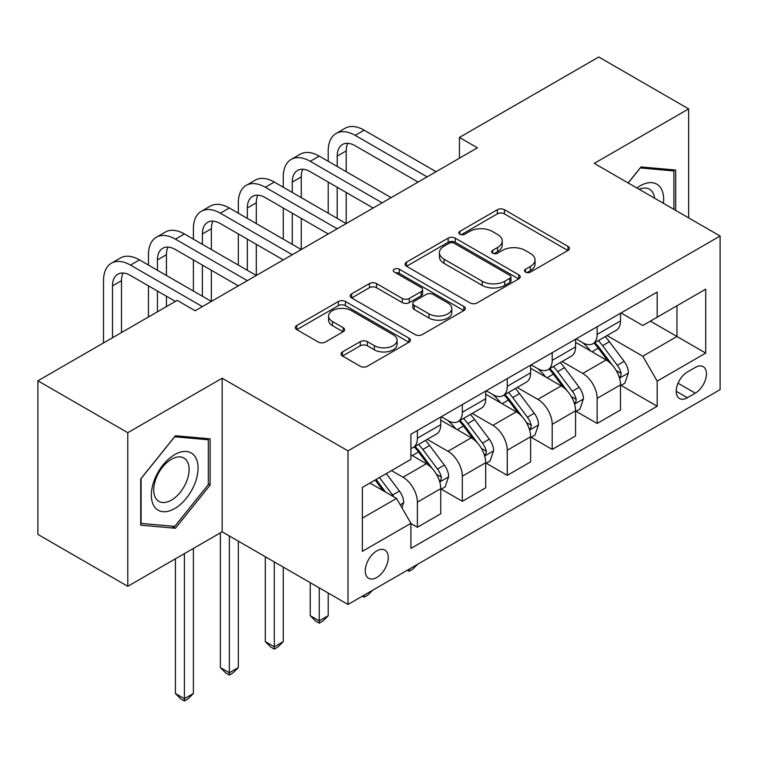 <?xml version="1.0" encoding="UTF-8"?>
<svg xmlns="http://www.w3.org/2000/svg" width="758" height="758" viewBox="0 0 758 758"><rect width="100%" height="100%" fill="white"/><g stroke="black" fill="none" stroke-linecap="round" stroke-linejoin="round"><path stroke-width="1.14" d="M525.521 272.103A3.496 2.018 0 0 0 530.458 272.103L567.95 250.462A4.993 2.88 0 0 0 569.419 248.425A4.993 2.88 0 0 0 567.95 246.388L504.43 209.71A4.993 2.88 0 0 0 497.371 209.71L459.879 231.361A3.496 2.018 0 0 0 458.855 232.782A3.496 2.018 0 0 0 459.879 234.213A3.496 2.018 0 0 0 464.815 234.213L469.676 231.408A15.975 9.219 0 0 1 492.255 231.408L497.551 234.468A15.975 9.219 0 0 1 502.232 240.987A15.975 9.219 0 0 1 497.551 247.506L492.7 250.311A3.496 2.018 0 0 0 491.677 251.732A3.496 2.018 0 0 0 492.7 253.163A3.496 2.018 0 0 0 497.636 253.163L502.488 250.358A15.975 9.219 0 0 1 525.076 250.358L530.373 253.409A15.975 9.219 0 0 1 535.044 259.937A15.975 9.219 0 0 1 530.373 266.456L525.521 269.251A3.496 2.018 0 0 0 524.498 270.682A3.496 2.018 0 0 0 525.521 272.103L525.521 269.251M376.754 577.492A16.269 9.39 120 0 0 387.385 563.147A16.269 9.39 120 0 0 384.884 550.109A16.269 9.39 120 0 0 376.754 550.914A16.269 9.39 120 0 0 366.123 565.26A16.269 9.39 120 0 0 368.615 578.297A16.269 9.39 120 0 0 376.754 577.492M342.455 351.92A4.993 2.88 0 0 0 340.986 353.958A4.993 2.88 0 0 0 342.455 355.995L360.277 366.285A4.993 2.88 0 0 0 367.327 366.285L408.969 342.246A4.993 2.88 0 0 0 410.438 340.209A4.993 2.88 0 0 0 408.969 338.172L345.449 301.495A4.993 2.88 0 0 0 338.39 301.495L296.748 325.542A4.993 2.88 0 0 0 295.288 327.579A4.993 2.88 0 0 0 296.748 329.616L318.275 342.038A4.993 2.88 0 0 0 325.334 342.038L343.156 331.748A4.993 2.88 0 0 0 344.615 329.711A4.993 2.88 0 0 0 343.156 327.674L332.478 321.515A13.35 7.703 0 0 1 328.574 316.067A13.35 7.703 0 0 1 336.817 308.942A13.35 7.703 0 0 1 351.361 310.619L393.184 334.761A13.35 7.703 0 0 1 397.088 340.209A13.35 7.703 0 0 1 388.854 347.325A13.35 7.703 0 0 1 374.3 345.657L367.327 341.631A4.993 2.88 0 0 0 360.277 341.631L342.455 351.92L342.455 355.995M222.16 378.223L127.78 432.704L37.9 380.81L37.9 534.418L127.78 586.313L222.16 531.822L347.988 604.477L347.988 450.868L222.16 378.223L222.16 531.822M688.643 217.868L688.643 108.896L594.263 163.387L720.1 236.032L347.988 450.868M688.643 108.896L598.763 57.002L459.443 137.435L459.443 158.195M37.9 380.81L177.22 300.376L195.194 310.761L477.417 147.819L459.443 137.435M470.026 302.925A4.993 2.88 0 0 0 477.085 302.925L518.728 278.878A4.993 2.88 0 0 0 520.187 276.841A4.993 2.88 0 0 0 518.728 274.803L455.207 238.135A4.993 2.88 0 0 0 448.149 238.135L406.506 262.173A4.993 2.88 0 0 0 405.037 264.21A4.993 2.88 0 0 0 406.506 266.248L470.026 302.925M395.723 272.861A3.496 2.018 0 0 1 399.267 273.354L399.267 269.204L463.849 306.488A4.993 2.88 0 0 1 465.308 308.525A4.993 2.88 0 0 1 463.849 310.562L422.206 334.61A4.993 2.88 0 0 1 415.147 334.61L351.627 297.932L351.627 293.858A4.993 2.88 0 0 0 350.168 295.895A4.993 2.88 0 0 0 351.627 297.932M351.627 293.858L369.449 283.568A4.993 2.88 0 0 1 376.508 283.568L402.271 298.444A4.993 2.88 0 0 0 409.329 298.444L421.145 291.612A4.993 2.88 0 0 0 422.613 289.575A4.993 2.88 0 0 0 421.145 287.538L394.331 272.056A3.496 2.018 0 0 1 393.307 270.625A3.496 2.018 0 0 1 395.458 268.768A3.496 2.018 0 0 1 399.267 269.204M695.294 367.431L687.383 371.989A15.766 9.096 120 0 0 677.084 385.879A15.766 9.096 120 0 0 679.5 398.509A15.766 9.096 120 0 0 687.383 397.732L695.294 393.165A15.766 9.096 120 0 0 705.594 379.275A15.766 9.096 120 0 0 703.178 366.645A15.766 9.096 120 0 0 695.294 367.431M347.988 604.477L720.1 389.64L720.1 236.032M621.048 312.94L642.803 325.495L657.186 317.195L657.186 292.076L410.912 434.258L410.912 459.376L362.371 487.403L362.371 551.331L410.912 523.314L410.912 548.432L657.186 406.241L657.186 381.122L642.803 356.222L607.054 335.576M657.186 317.195L705.717 289.168L705.717 353.105L657.186 381.122M127.78 432.704L127.78 586.313M650.355 321.136L676.96 336.495L676.96 305.777L705.717 289.168M642.803 356.222L676.96 336.495L705.717 353.105M362.371 518.121L396.529 498.404L369.923 483.045M410.912 523.522L417.383 527.255L417.383 502.137A20.333 11.74 -120 0 0 403 477.227L391.498 470.585M417.383 527.255L440.749 513.763L440.749 488.645A20.333 11.74 -120 0 0 426.366 463.735L410.912 454.809M441.289 489.166L462.323 501.313L462.323 476.195A20.333 11.74 -120 0 0 447.94 451.285L427.294 439.365M462.323 501.313L485.689 487.82L485.689 462.702A20.333 11.74 -120 0 0 471.305 437.792L440.749 420.15M486.229 463.223L507.263 475.361L507.263 450.243A20.333 11.74 -120 0 0 492.88 425.342L472.234 413.413M507.263 475.361L530.628 461.868L530.628 436.76A20.333 11.74 -120 0 0 516.245 411.85L485.689 394.207M531.168 437.271L552.203 449.418L552.203 424.3A20.333 11.74 -120 0 0 537.82 399.39L517.174 387.471M552.203 449.418L575.568 435.926L575.568 410.808A20.333 11.74 -120 0 0 561.185 385.898L530.628 368.255M576.108 411.329L597.143 423.466L597.143 398.357A20.333 11.74 -120 0 0 582.76 373.448L562.114 361.528M597.143 423.466L620.508 409.983L620.508 384.865A20.333 11.74 -120 0 0 606.135 359.955L575.568 342.313M576.108 338.883L582.76 342.72A20.333 11.74 -120 0 0 592.927 343.734A20.333 11.74 -120 0 0 597.143 334.42L597.143 326.745M531.168 364.835L537.82 368.672A20.333 11.74 -120 0 0 547.987 369.677A20.333 11.74 -120 0 0 552.203 360.372L552.203 352.688M486.229 390.777L492.88 394.615A20.333 11.74 -120 0 0 503.047 395.629A20.333 11.74 -120 0 0 507.263 386.315L507.263 378.63M441.289 416.72L447.94 420.567A20.333 11.74 -120 0 0 458.107 421.571A20.333 11.74 -120 0 0 462.323 412.257L462.323 404.582M621.048 385.386L657.186 406.241M592.927 343.734L616.301 330.242A20.333 11.74 -120 0 0 620.508 320.928L620.508 313.253M547.987 369.677L571.361 356.184A20.333 11.74 -120 0 0 575.568 346.88L575.568 339.196M503.047 395.629L526.422 382.136A20.333 11.74 -120 0 0 530.628 372.822L530.628 365.138M458.107 421.571L481.482 408.079A20.333 11.74 -120 0 0 485.689 398.765L485.689 391.09M410.912 448.338A20.333 11.74 -120 0 0 413.167 447.514L436.532 434.021A20.333 11.74 -120 0 0 440.749 424.717L440.749 417.033M413.167 447.514A20.333 11.74 -120 0 0 417.383 438.209L417.383 430.525M396.529 498.404L410.912 523.314M675.7 210.402L675.7 170.038L641.003 166.94L628.145 182.943M140.723 525.161L175.42 528.26L210.108 485.101L210.108 438.844L175.42 435.746L140.723 478.904L140.723 525.161M208.317 484.068L210.108 485.101M171.753 526.147L175.42 528.26M526.914 272.596L530.373 270.606A15.975 9.219 0 0 0 535.044 264.087L535.044 259.937M502.232 240.987L502.232 245.137A15.975 9.219 0 0 1 497.551 251.656L494.093 253.655M567.884 250.5L504.43 213.86A4.993 2.88 0 0 0 497.371 213.86L461.271 234.705M518.661 278.916L455.207 242.285A4.993 2.88 0 0 0 448.149 242.285L406.572 266.285M509.907 278.271A3.496 2.018 0 0 0 510.93 276.841A3.496 2.018 0 0 0 509.907 275.419L454.146 243.223A3.496 2.018 0 0 0 449.2 243.223L444.084 246.179A15.975 9.219 0 0 0 439.413 252.698A15.975 9.219 0 0 0 444.084 259.217L482.202 281.227A15.975 9.219 0 0 0 504.781 281.227L509.907 278.271L509.907 282.421A3.496 2.018 0 0 0 510.93 280.991L510.93 276.841M439.413 252.698L439.413 256.848A15.975 9.219 0 0 0 444.084 263.367L444.084 259.217M509.907 282.421L504.781 285.378A15.975 9.219 0 0 1 482.202 285.378L444.084 263.367M351.693 297.97L369.449 287.718L369.449 283.568M422.613 289.575L422.613 293.725A4.993 2.88 0 0 1 421.145 295.762L409.329 302.594A4.993 2.88 0 0 1 402.271 302.594L376.508 287.718A4.993 2.88 0 0 0 369.449 287.718M399.267 273.354L463.782 310.6M429 313.878A13.35 7.703 0 0 0 443.553 315.546A13.35 7.703 0 0 0 451.787 308.421A13.35 7.703 0 0 0 447.883 302.973L433.15 294.464A4.993 2.88 0 0 0 426.091 294.464L414.266 301.296A4.993 2.88 0 0 0 412.807 303.333A4.993 2.88 0 0 0 414.266 305.37L429 313.878L429 318.028A13.35 7.703 0 0 0 443.553 319.696A13.35 7.703 0 0 0 451.787 312.571L451.787 308.421M412.807 303.333L412.807 307.483A4.993 2.88 0 0 0 414.266 309.52L414.266 305.37M429 318.028L414.266 309.52M397.088 340.209L397.088 344.359A13.35 7.703 0 0 1 388.854 351.485A13.35 7.703 0 0 1 374.3 349.808L367.327 345.79A4.993 2.88 0 0 0 360.277 345.79L342.521 356.033M328.574 316.067L328.574 320.217A13.35 7.703 0 0 0 332.478 325.665L332.478 321.515M343.09 331.796L332.478 325.665M408.903 342.284L345.449 305.645A4.993 2.88 0 0 0 338.39 305.645L296.814 329.654M620.508 385.689L624.829 383.197L628.42 372.822A13.473 7.779 -120 0 0 624.118 361.348L609.432 341.735A38.895 22.456 -120 0 0 605.187 336.656M590.577 350.973A38.895 22.456 -120 0 0 582.608 342.635M619.286 377.437L620.849 375.75L621.143 373.4A13.473 7.779 -120 0 0 617.287 365.29L602.601 345.686A38.895 22.456 -120 0 0 598.356 340.598M594.736 342.692A32.291 18.637 60 0 1 600.033 348.718L612.464 365.309M594.045 343.09A38.895 22.456 60 0 1 598.28 348.178L608.049 361.215M417.62 564.274L412.703 569.192L409.112 571.267L407.311 570.224M409.112 569.182L409.112 571.267M328.214 161.312L328.214 150.927A38.137 22.02 60 0 1 336.116 133.474L345.098 128.282A38.137 22.02 60 0 1 364.172 130.177L436.077 171.687M336.116 133.474A38.137 22.02 60 0 1 355.18 135.36L427.086 176.879M418.094 182.062L355.18 145.744A25.421 14.677 -120 0 0 342.474 144.484A25.421 14.677 -120 0 0 337.206 156.12L337.206 166.495M347.789 143.309A25.421 14.677 -120 0 0 346.198 150.927L346.198 171.687M337.206 187.254L337.206 218.389M346.198 192.447L346.198 223.582L274.292 182.062L265.3 187.254L337.206 228.764M328.214 213.197L328.214 182.062M575.568 411.641L579.889 409.149L583.48 398.765A13.473 7.779 -120 0 0 579.178 387.3L564.492 367.687A38.895 22.456 -120 0 0 560.247 362.599M545.637 376.916A38.895 22.456 -120 0 0 537.668 368.587M574.346 403.389L575.909 401.693L576.203 399.343A13.473 7.779 -120 0 0 572.347 391.242L557.661 371.628A38.895 22.456 -120 0 0 553.416 366.55M549.796 368.634A32.291 18.637 60 0 1 555.093 374.66L567.524 391.261M549.095 369.042A38.895 22.456 60 0 1 553.34 374.12L563.109 387.158M372.68 590.217L367.763 595.134L364.172 597.209L362.371 596.167M364.172 595.134L364.172 597.209M530.628 437.584L534.94 435.092L538.54 424.717A13.473 7.779 -120 0 0 534.238 413.243L519.552 393.629A38.895 22.456 -120 0 0 515.307 388.551M500.697 402.868A38.895 22.456 -120 0 0 492.728 394.53M529.406 429.331L530.97 427.645L531.263 425.285A13.473 7.779 -120 0 0 527.407 417.184L512.721 397.58A38.895 22.456 -120 0 0 508.476 392.492M504.856 394.586A32.291 18.637 60 0 1 510.153 400.612L522.584 417.203M504.155 394.984A38.895 22.456 60 0 1 508.4 400.063L518.169 413.101M319.232 587.867L319.232 620.878L328.214 615.685L328.214 593.059M328.214 615.685L322.823 621.086L319.232 623.161L315.631 621.086L310.24 615.685L310.24 582.675M310.24 615.685L319.232 620.878L319.232 623.161M485.689 463.536L490 461.044L493.6 450.659A13.473 7.779 -120 0 0 489.298 439.185L474.603 419.581A38.895 22.456 -120 0 0 470.367 414.493M455.757 428.81A38.895 22.456 -120 0 0 447.788 420.482M484.466 455.283L486.03 453.587L486.323 451.237A13.473 7.779 -120 0 0 482.467 443.136L467.781 423.523A38.895 22.456 -120 0 0 463.536 418.435M459.916 420.529A32.291 18.637 60 0 1 465.213 426.555L477.644 443.146M459.215 420.927A38.895 22.456 60 0 1 463.46 426.015L473.229 439.053M274.292 561.924L274.292 646.82L283.274 641.628L283.274 567.107M283.274 641.628L277.883 647.029L274.292 649.104L270.691 647.029L265.3 641.628L265.3 556.732M265.3 641.628L274.292 646.82L274.292 649.104M283.274 187.254L283.274 176.879A38.137 22.02 60 0 1 291.176 159.417L300.159 154.234A38.137 22.02 60 0 1 319.232 156.12L391.137 197.63M291.176 159.417A38.137 22.02 60 0 1 310.24 161.312L382.146 202.822M373.154 208.014L310.24 171.687A25.421 14.677 -120 0 0 297.534 170.427A25.421 14.677 -120 0 0 292.266 182.062L292.266 192.447M302.84 169.252A25.421 14.677 -120 0 0 301.248 176.879L301.248 197.63M292.266 213.197L292.266 244.332M301.248 218.389L301.248 249.524L229.352 208.014L220.36 213.197L292.266 254.716M283.274 239.149L283.274 208.014M328.214 233.957L265.3 197.63A25.421 14.677 -120 0 0 252.585 196.369A25.421 14.677 -120 0 0 247.326 208.014L247.326 218.389M257.9 195.204A25.421 14.677 -120 0 0 256.308 202.822L256.308 223.582M247.326 239.149L247.326 270.284M256.308 244.332L256.308 275.467L184.402 233.957L175.42 239.149L247.326 280.659M238.334 265.092L238.334 233.957M238.334 213.197L238.334 202.822A38.137 22.02 60 0 1 246.236 185.369A38.137 22.02 60 0 1 265.3 187.254M246.236 185.369L255.219 180.177A38.137 22.02 60 0 1 274.292 182.062M283.274 259.899L220.36 223.582A25.421 14.677 -120 0 0 207.645 222.321A25.421 14.677 -120 0 0 202.386 233.957L202.386 244.332M212.96 221.147A25.421 14.677 -120 0 0 211.368 228.764L211.368 249.524M202.386 265.092L202.386 296.226M211.368 270.284L211.368 301.419L139.463 259.899L130.48 265.092L202.386 306.611M193.394 291.044L193.394 259.899M193.394 239.149L193.394 228.764A38.137 22.02 60 0 1 201.296 211.311A38.137 22.02 60 0 1 220.36 213.197M201.296 211.311L210.279 206.119A38.137 22.02 60 0 1 229.352 208.014M440.749 489.479L445.06 486.987L448.66 476.611A13.473 7.779 -120 0 0 444.359 465.137L429.663 445.524A38.895 22.456 -120 0 0 425.418 440.445M439.517 481.226L441.09 479.53L441.383 477.18A13.473 7.779 -120 0 0 437.527 469.079L422.831 449.466A38.895 22.456 -120 0 0 418.596 444.387M414.977 446.471A32.291 18.637 60 0 1 420.273 452.498L432.704 469.098M414.275 446.879A38.895 22.456 60 0 1 418.52 451.957L428.289 464.995M229.352 535.972L229.352 672.763L238.334 667.58L238.334 541.165M238.334 667.58L232.943 672.971L229.352 675.046L225.751 672.971L220.36 667.58L220.36 532.865M220.36 667.58L229.352 672.763L229.352 675.046M238.334 285.851L175.42 249.524A25.421 14.677 -120 0 0 162.705 248.264A25.421 14.677 -120 0 0 157.446 259.909L157.446 270.284M168.02 247.089A25.421 14.677 -120 0 0 166.428 254.716L166.428 275.476M157.446 291.044L157.446 311.794M166.428 296.226L166.428 306.611M148.454 316.986L148.454 285.851M148.454 265.092L148.454 254.716A38.137 22.02 60 0 1 156.356 237.254A38.137 22.02 60 0 1 175.42 239.149M156.356 237.254L165.339 232.071A38.137 22.02 60 0 1 184.402 233.957M663.411 203.305A33.049 19.083 120 0 0 660.521 187.605A33.049 19.083 120 0 0 636.928 188.012M654.561 198.198A25.023 14.449 120 0 0 652.335 191.831A25.023 14.449 120 0 0 649.521 189.225A25.023 14.449 120 0 0 639.231 189.339M640.216 167.925L673.9 170.967L673.9 209.36M671.673 169.678L673.9 170.967M628.211 182.981L640.283 167.963M174.7 454.601A33.049 19.083 120 0 0 151.335 495.078A33.049 19.083 120 0 0 174.7 508.571A33.049 19.083 120 0 0 198.065 468.093A33.049 19.083 120 0 0 174.7 454.601M171.422 459.263A25.023 14.449 120 0 0 155.077 481.321A25.023 14.449 120 0 0 158.915 501.37A25.023 14.449 120 0 0 171.422 500.128A25.023 14.449 120 0 0 187.766 478.08A25.023 14.449 120 0 0 183.929 458.031A25.023 14.449 120 0 0 171.422 459.263M208.317 484.589L174.7 526.412L141.083 523.408L141.083 478.582L174.7 436.769L208.317 439.773L208.317 484.589M206.091 438.484L208.317 439.773M401.92 507.746L403.72 502.554A13.473 7.779 -120 0 0 399.419 491.08L386.305 473.579M393.809 496.831A13.473 7.779 -120 0 0 392.587 495.021L379.474 477.531M376.101 479.473L385.519 492.046M375.163 480.013L383.15 490.682M184.402 553.615L184.402 698.715L193.394 693.523L193.394 548.432M193.394 693.523L188.003 698.923L184.402 700.998L180.811 698.923L175.42 693.523L175.42 558.807M175.42 693.523L184.402 698.715L184.402 700.998M175.42 301.419L130.48 275.476A25.421 14.677 -120 0 0 117.765 274.216A25.421 14.677 -120 0 0 112.506 285.851L112.506 337.746M123.08 273.041A25.421 14.677 -120 0 0 121.488 280.659L121.488 332.554M103.514 342.929L103.514 280.659A38.137 22.02 60 0 1 111.407 263.206A38.137 22.02 60 0 1 130.48 265.092M111.407 263.206L120.399 258.014A38.137 22.02 60 0 1 139.463 259.899M403 477.227L426.366 463.735M447.94 451.285L471.305 437.792M492.88 425.342L516.245 411.85M537.82 399.39L561.185 385.898M582.76 373.448L606.135 359.955M597.143 334.42L620.508 320.928M597.143 398.357L620.508 384.865M552.203 424.3L575.568 410.808M552.203 360.372L575.568 346.88M507.263 450.243L530.628 436.76M507.263 386.315L530.628 372.822M462.323 476.195L485.689 462.702M462.323 412.257L485.689 398.765M417.383 502.137L440.749 488.645M417.383 438.209L440.749 424.717M678.05 383.216L695.294 393.165M676.24 391.299L687.383 397.732M530.373 270.606L530.373 266.456M492.7 253.163L492.7 250.311M497.551 251.656L497.551 247.506M459.879 234.213L459.879 231.361M497.371 213.86L497.371 209.71M504.43 213.86L504.43 209.71M567.95 250.462L567.95 246.388M406.506 266.248L406.506 262.173M448.149 242.285L448.149 238.135M455.207 242.285L455.207 238.135M518.728 278.878L518.728 274.803M482.202 285.378L482.202 281.227M504.781 285.378L504.781 281.227M376.508 287.718L376.508 283.568M402.271 302.594L402.271 298.444M409.329 302.594L409.329 298.444M421.145 295.762L421.145 291.612M463.849 310.562L463.849 306.488M360.277 345.79L360.277 341.631M367.327 345.79L367.327 341.631M374.3 349.808L374.3 345.657M343.156 331.748L343.156 327.674M296.748 329.616L296.748 325.542M338.39 305.645L338.39 301.495M345.449 305.645L345.449 301.495M408.969 342.246L408.969 338.172M619.504 378.176L628.335 373.078M602.601 345.686L609.432 341.735M592.007 351.797L598.28 348.178M617.287 365.29L624.118 361.348M616.226 370.558L621.143 373.4M364.172 130.177L355.18 135.36M346.198 150.927L337.206 156.12M574.564 404.128L583.395 399.03M557.661 371.628L564.492 367.687M547.068 377.749L553.34 374.12M572.347 391.242L579.178 387.3M571.276 396.5L576.203 399.343M529.624 430.07L538.445 424.973M512.721 397.58L519.552 393.629M502.128 403.692L508.4 400.063M527.407 417.184L534.238 413.243M526.336 422.443L531.263 425.285M484.684 456.013L493.505 450.925M467.781 423.523L474.603 419.581M457.188 429.634L463.46 426.015M482.467 443.136L489.298 439.185M481.396 448.395L486.323 451.237M319.232 156.12L310.24 161.312M301.248 176.879L292.266 182.062M256.308 202.822L247.326 208.014M211.368 228.764L202.386 233.957M439.744 481.965L448.565 476.867M422.831 449.466L429.663 445.524M412.238 455.586L418.52 451.957M437.527 469.079L444.359 465.137M436.456 474.337L441.383 477.18M166.428 254.716L157.446 259.909M400.215 504.79L403.626 502.81M392.587 495.021L399.419 491.08M121.488 280.659L112.506 285.851"/></g></svg>
